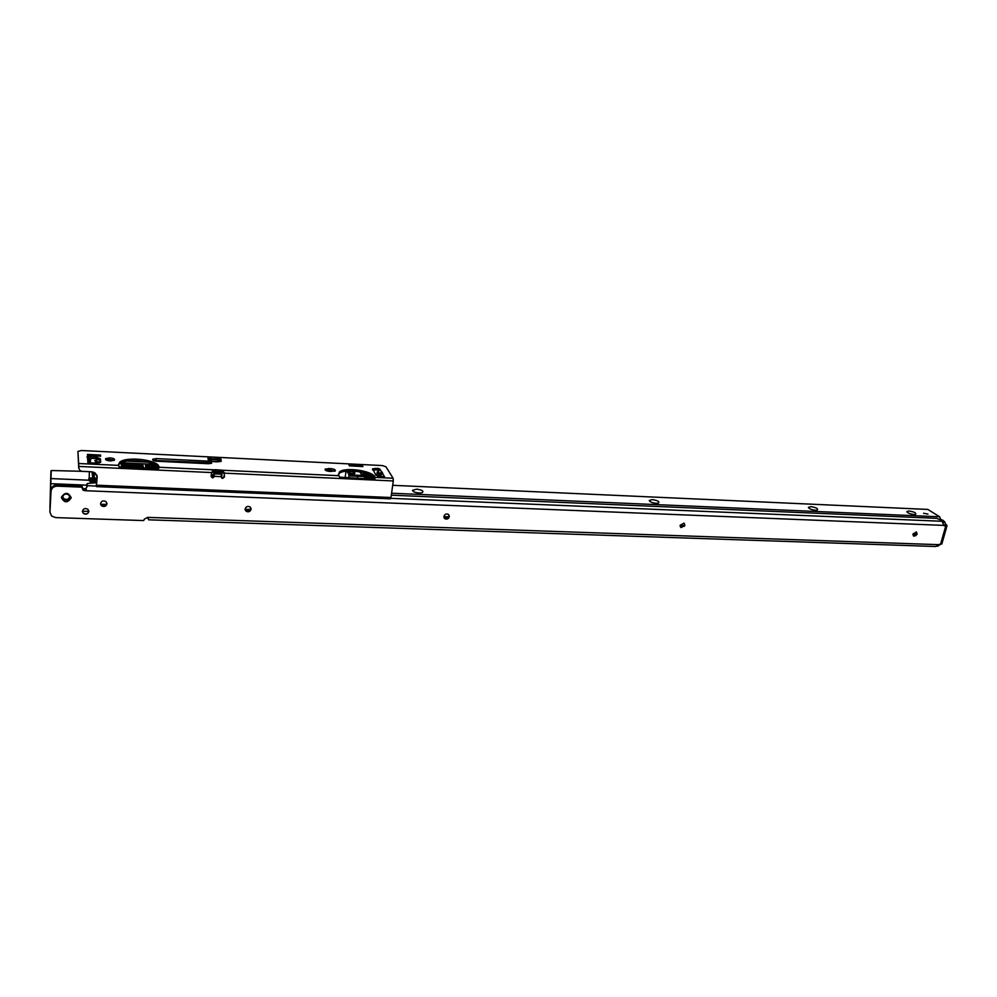 <?xml version="1.0" encoding="UTF-8"?>
<svg xmlns="http://www.w3.org/2000/svg" width="997" height="997" viewBox="0 0 997 997"><rect width="100%" height="100%" fill="white"/><g stroke="black" fill="none" stroke-linecap="round" stroke-linejoin="round"><path stroke-width="1.5" d="M916.467 532.012L916.916 533.981L915.62 535.75L913.464 535.962M684.254 523.375L684.702 525.282L680.59 527.176M448.912 514.863L449.198 516.446C448.413 518.627 446.955 519.337 444.849 518.577L444.213 518.004M250.908 508.021L251.007 509.018C250.147 511.461 248.502 512.146 246.06 511.087L245.187 509.966L250.621 510.14M106.928 503.248L106.928 503.622C105.994 506.289 104.174 506.937 101.47 505.566L100.535 503.921M88.845 510.987L88.845 511.262C87.886 513.953 86.041 514.602 83.312 513.181L82.39 511.486M61.328 497.391C64.955 491.92 68.245 492.044 71.223 497.777C67.609 503.236 64.319 503.099 61.328 497.391M69.827 497.241L68.768 494.861C65.74 493.291 63.708 493.989 62.674 496.967L63.708 499.335C66.749 500.918 68.781 500.22 69.827 497.241M913.015 534.006L916.343 531.949L917.165 534.155L913.838 536.199L913.015 534.006M680.141 525.282L683.93 523.163L684.902 525.456L681.113 527.575L680.141 525.282M443.927 516.446C444.712 514.265 446.17 513.542 448.276 514.302L449.335 516.645C448.538 518.826 447.092 519.537 444.974 518.776L443.927 516.446M245.088 508.993C245.947 506.551 247.592 505.865 250.035 506.925L251.082 509.218C250.222 511.66 248.577 512.358 246.134 511.287L245.088 508.993M100.535 503.585C101.457 500.918 103.277 500.27 105.981 501.616L106.953 503.821C106.018 506.488 104.199 507.149 101.495 505.778L100.535 503.585M82.39 511.249C83.337 508.545 85.181 507.909 87.923 509.305L88.858 511.473C87.91 514.165 86.066 514.813 83.324 513.393L82.39 511.249L88.87 511.324M946.128 524.472L947.038 525.668L944.072 525.743L941.629 520.334L936.619 518.34L391.31 495.185M86.689 487.197L87.275 483.495L96.746 482.685M86.876 484.268L87.026 486.062L85.069 490.698L83.013 490.163L81.841 487.159L57.328 486.15C53.676 486.312 51.57 487.994 51.046 491.185L49.937 512.184L51.57 516.01L55.62 517.605L143.693 520.571L144.316 519.163L147.606 517.381L148.59 519.811L148.266 518.428M69.778 496.531C68.693 499.46 66.662 500.145 63.671 498.562L62.686 496.867M944.271 524.858L943.573 524.833M82.352 487.471L81.742 485.938L57.278 484.916C53.626 485.09 51.532 486.76 51.009 489.951L49.925 511.635M86.315 489.253L82.315 488.119M148.59 519.811L935.834 546.506L938.189 544.649L941.903 543.751M84.957 489.477L85.069 490.698L943.648 525.394M86.938 487.097L87.026 486.062M945.891 524.921L944.732 524.883M100.485 462.072C97.345 462.134 95.45 461.623 94.802 460.539L99.451 459.443M100.734 461.997L100.373 458.732L95.525 456.975L88.509 456.626L86.926 456.9L88.783 458.184L89.693 462.77L90.789 458.757L90.141 462.87M100.46 461.873L96.834 461.773M372.018 475.93L348.962 474.834L347.679 472.316C349.81 471.107 352.228 471.332 354.957 472.977L354.259 473.899L347.754 472.628L346.931 471.145M352.95 474.098L349.486 473.65M364.528 477.251L374.187 477.688M96.771 482.212L90.802 481.937L96.809 481.563M106.38 459.754L111.091 460.95M119.079 466.908L158.498 468.74M213.719 471.307L222.082 471.693M220.499 461.574L210.479 461.212M153.476 460.527L209.37 463.094M112.599 459.866L106.991 459.605L112.524 459.854M121.509 466.247L121.148 463.904L122.245 463.58L142.434 464.527L143.58 467.468L121.509 466.247M121.248 462.758L154.435 464.34M118.518 465.462L118.88 464.465M148.067 462.147L126.993 461.125M95.139 462.72L99.426 462.882M158.685 468.366L145.886 467.568L145.388 464.776L155.956 465.175M150.335 467.979L150.348 467.294L153.326 467.431L153.326 468.116M380.356 475.27L381.328 476.703L377.689 476.192M378.548 472.266L377.265 472.08L379.196 475.419L376.031 475.345M359.792 471.805L361.737 474.672L370.51 475.083M224.387 473.214L214.031 472.728L214.741 473.488L220.86 473.762L222.181 475.158L221.147 476.354M94.428 472.578L94.079 477.974L97.033 478.111M96.859 480.828L91.55 480.604L91.5 481.339M96.647 474.809L97.183 476.578M339.591 477.164L374.286 479.308M345.199 477.426L345.984 471.245M348.962 474.834L348.726 477.588M374.909 478.822L373.825 478.772L374.261 479.32M374.436 477.999L364.516 477.513M373.551 477.052L357.437 476.304L357.425 477.987L357.649 476.342M378.586 472.179L379.82 474.273M357.2 477.987L357.437 476.304L348.938 475.905M89.418 471.693L89.169 477.937L92.696 478.086L92.048 471.83M94.005 477.812L93.406 479.258L96.946 479.407M89.169 477.937L89.518 479.457L91.201 480.155L96.883 480.404M89.406 479.27L93.244 479.47L89.518 479.457M376.542 475.37L377.265 472.08M213.545 471.332L213.657 472.603L213.67 471.319M211.239 474.622L214.23 474.759M211.19 475.12L214.205 475.257M213.682 472.291L214.741 473.488M93.419 472.129L93.955 477.251L92.696 478.086L92.671 479.582M147.157 467.83L146.522 467.331L147.843 467.157L149.5 467.655L147.22 467.63L148.977 467.917M153.364 467.605L150.971 467.493L153.314 468.116M150.485 467.979L150.348 467.294M156.13 468.241L158.71 468.104M158.299 468.341L156.679 468.266M224.337 473.014L224.25 476.367L222.443 477.825L221.11 477.065M221.022 474.011L221.72 478.099L222.63 478.41L224.45 476.952L224.2 472.578L220.088 471.456L213.358 471.369L213.495 469.824L215.776 469.712L215.626 471.245M214.193 475.095L212.423 477.376L211.077 476.591M215.776 469.712L222.643 470.26L224.387 473.151L393.304 480.953L393.105 478.248L385.964 466.795L382.287 465.562L81.318 450.507L77.916 451.454L78.825 466.434L211.85 472.578L211.077 476.354L212.61 477.962L214.43 476.504L214.193 475.195M106.031 459.904L109.757 459.418L114.007 460.452M110.281 460.926L114.406 460.228C115.141 459.044 113.621 458.259 109.857 457.86L105.719 458.57C104.984 459.742 106.505 460.527 110.281 460.926M208.199 459.542L210.953 460.028L211.09 458.52L207.949 458.196L208.311 459.916L213.184 461.623L217.583 461.848L221.197 461.225L220.96 459.081L217.795 458.682L217.807 461.437M217.782 460.115L220.823 460.589L220.96 459.081M372.778 470.023L378.773 469.923M380.817 474.485L381.24 473.189L381.876 473.662M88.82 458.221L95.425 458.545L100.273 460.302L100.51 462.346M158.972 467.369L158.897 466.77C158.299 459.841 126.544 456.053 119.765 462.159L118.381 464.864L119.652 463.717C126.382 457.66 157.825 461.312 158.747 468.216M77.916 451.454L78.726 468.116M338.307 474.497L339.242 473.413C344.763 468.291 371.756 472.104 374.698 478.398L374.897 476.915C371.943 470.646 344.95 466.833 339.429 471.93L338.581 475.208L340.276 477.924M325.508 470.26L330.319 470.061L334.78 471.245M153.276 460.415L207.6 462.62L210.99 463.48M98.342 456.09L100.535 455.056L100.672 456.202L87.562 455.554L87.449 454.42L89.518 455.654M100.535 455.056L87.449 454.42M87.836 462.596L87.898 461.736L89.119 462.82L96.211 463.156L100.747 461.823M156.828 461.237L208.41 463.73L211.638 463.181L211.489 462.134L207.737 461.1L156.242 458.583L152.815 459.168C152.205 460.19 153.538 460.876 156.828 461.237M329.97 471.444L335.241 470.995C335.815 469.824 334.244 469.026 330.505 468.578L325.221 469.026C324.636 470.198 326.218 471.008 329.97 471.444M374.997 478.635L375.121 477.289M118.431 465.2L120.076 468.154L120.674 467.78L119.553 467.605L120.076 468.154M377.975 472.055L380.056 469.275L378.274 468.378L372.629 468.764L375.782 475.058L380.779 476.74L384.568 476.678L384.044 476.005L383.932 476.865M380.53 475.382L382.836 473.538L381.863 471.855L379.396 473.675M360.353 466.422L362.335 465.474L362.97 466.559L349.473 465.886L348.875 464.801L350.595 465.948M362.335 465.474L348.875 464.801M211.239 461.113L211.214 459.492L217.77 459.816M210.953 460.028L211.003 461.1M338.868 475.706L222.643 470.26L222.505 471.793M97.133 476.217L96.709 483.121M96.36 485.115L97.195 477.326L95.301 473.164L91.612 471.793L82.115 471.369L79.86 470.522L78.676 467.431M390.251 498.687L390.986 497.515L96.684 485.203M78.825 466.434L78.726 468.029M393.304 480.953L390.986 497.515M158.187 469.238L156.716 470.023L120.774 468.366M156.591 469.437L120.674 467.78M212.211 471.643L213.358 471.369M211.85 472.578L213.495 469.824L158.984 467.269L156.716 470.023M374.81 479.009L372.978 479.47L373.302 480.031L341.086 478.535M393.105 478.248L375.159 477.401L373.302 480.031M372.978 479.47L340.787 477.974M89.443 459.667L88.783 458.184M87.487 457.598L87.898 461.736L89.169 462.097M382.125 476.803L384.044 476.005L382.561 473.575M217.682 458.844L211.152 458.732M89.194 458.67L90.179 459.193M419.525 493.054L415.674 492.493M416.584 489.153C422.279 489.976 424.111 491.185 422.055 492.767L419.126 493.041C415.151 492.668 412.957 491.758 412.521 490.337L416.584 489.153M655.266 503.261L652.549 502.687M652.3 499.609C657.846 500.469 659.852 501.641 658.307 503.136L656.151 503.323C652.15 502.887 649.87 501.94 649.284 500.494L652.3 499.609M813.365 509.966L812.231 509.691M810.835 506.638C816.269 507.51 818.387 508.657 817.204 510.09L815.459 510.227C811.471 509.754 809.103 508.794 808.393 507.361L810.835 506.638M908.965 510.987C914.311 511.86 916.505 512.994 915.545 514.377L914.025 514.502C910.024 514.003 907.631 513.044 906.821 511.611L908.965 510.987M923.571 513.268L927.958 514.103L923.571 513.268M915.632 535.738L914.336 534.766L916.692 534.554M50.024 508.545L51.233 470.522L81.492 471.294M49.925 508.308L50.922 471.083M392.693 485.315L927.858 509.43L939.635 516.795L940.744 519.587M915.657 535.725L915.483 534.155M87.001 485.689L96.422 486.075M390.799 498.338L942.19 521.281M945.779 525.893L940.545 544.325M938.189 544.649L147.606 517.381M81.742 485.938L81.841 487.159M51.009 489.951L51.046 491.185M49.9 510.913L49.937 512.184M57.278 484.916L57.328 486.15M943.623 525.232L944.508 525.843M942.14 521.244L944.62 521.655L940.557 519.599M940.47 544.325L936.831 546.169L940.37 544.312M937.006 546.032L937.89 546.057M946.003 524.908L944.695 522.004L943.112 522.627M942.788 520.122L944.695 522.004M940.395 544.312L937.803 546.194M941.542 519.649L940.532 519.587M90.64 481.825L90.104 481.352L90.864 481.638M158.448 467.506L145.761 466.908L145.898 467.618M380.617 476.329L378.062 472.117M214.205 476.13L211.115 475.993M361.076 474.061L369.114 474.447M88.82 478.697L88.982 480.454L89.144 477.837M93.955 477.251L93.942 478.111M94.054 478.199L97.021 478.323L94.067 478.174M96.921 479.844L93.145 479.682M213.757 473.139L213.109 471.93L213.881 472.927M221.172 475.881L221.409 474.161L214.704 473.675M211.152 475.569L214.268 475.719M221.633 474.485L221.184 475.233M121.335 465.163L122.145 465.088L122.245 463.58M142.484 467.605L142.322 466.746L122.133 465.811L122.145 465.088L142.322 466.035L142.434 464.527M143.207 467.63L142.932 466.26L142.322 466.746L143.045 464.752M145.612 466.197L145.874 464.702M145.761 466.908L145.761 466.197L157.912 466.77M109.147 460.826L109.209 459.891M90.204 479.781L90.104 481.352L88.982 480.454L90.241 481.738M214.056 473.463L220.86 473.762M78.888 463.518L118.481 465.375M379.969 469.338L381.44 471.731M221.072 474.186L214.392 473.874M378.1 471.132L379.433 473.351M380.555 475.183L381.515 476.778M378.274 468.378L378.075 469.836M381.49 471.731L381.29 473.189M88.509 456.626L88.421 457.935M158.897 466.77L158.785 468.092M156.242 458.583L156.118 460.128M211.489 462.134L211.376 463.331M210.828 461.885L210.691 463.406M208.597 461.275L208.46 462.795M207.737 461.1L207.6 462.62M220.225 469.911L220.088 471.456M328.424 468.478L328.25 469.961M330.505 468.578L330.319 470.061M374.897 476.915L374.698 478.398M100.373 458.732L100.273 460.302M95.525 456.975L95.425 458.545M375.645 468.254L375.445 469.699M381.863 471.855L381.664 473.313M96.335 485.352L96.447 483.782M221.122 476.653L214.442 476.342M100.622 504.295L106.754 504.395M245.075 509.243L250.92 509.455M443.902 516.67L449.099 516.87M680.104 525.506L684.59 525.681M912.965 534.218L915.059 534.305M86.814 485.165L50.997 483.67M912.928 534.803L914.411 534.853M443.952 517.331L448.787 517.518M680.116 526.129L684.266 526.279M939.635 516.795L391.584 493.228M88.957 480.218L51.146 478.585M916.156 535.302L915.42 534.766M106.343 505.105L100.971 505.018M82.128 486.075L82.228 487.296M63.708 499.335L63.671 498.562M83.013 490.163L82.913 488.929M947.038 525.668L941.816 544.088M95.762 461.412L94.802 460.44M348.427 473.214L347.679 472.316M378.436 472.08L381.103 476.491M378.324 472.067L377.19 472.017M91.113 458.333L90.478 458.807M105.719 458.57L105.657 459.605M119.765 462.159L119.652 463.717M152.815 459.168L152.753 460.041M325.221 469.026L325.109 469.899M339.429 471.93L339.242 473.413M372.629 468.764L372.517 469.587M390.425 498.836L96.51 486.636M212.224 471.606L213.009 470.173M88.82 455.617L88.745 454.906M350.221 465.923L349.748 465.076M907.32 512.383L906.821 511.611M808.978 508.246L808.393 507.361M650.044 501.566L649.284 500.494M413.581 491.646L412.521 490.337"/></g></svg>
